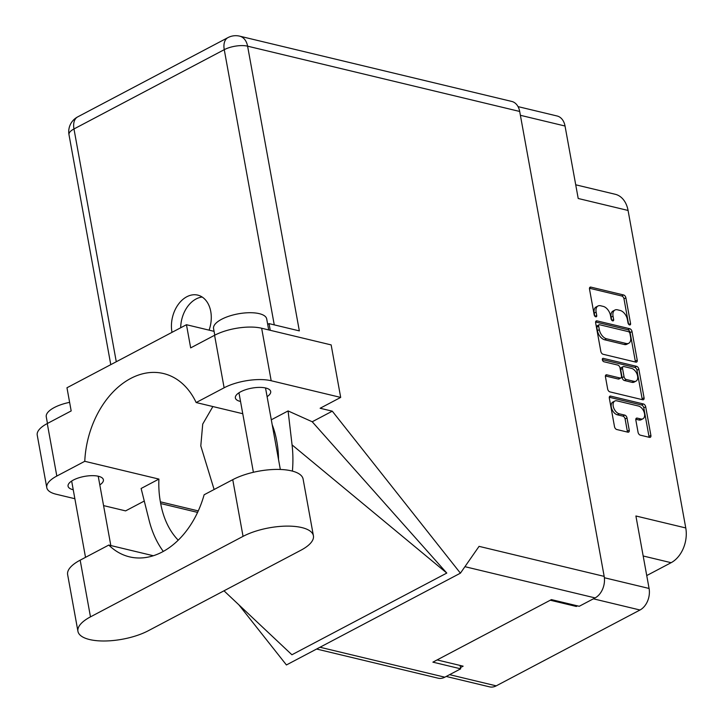 <?xml version="1.0" encoding="UTF-8"?>
<svg xmlns="http://www.w3.org/2000/svg" width="723" height="723" viewBox="0 0 723 723"><rect width="100%" height="100%" fill="white"/><g stroke="black" fill="none" stroke-linecap="round" stroke-linejoin="round"><path stroke-width="1.08" d="M614.776 401.057L612.86 402.06A7.094 4.248 62.2 0 0 611.306 407.166A7.094 4.248 62.2 0 0 617.343 414.803L619.259 413.8A7.094 4.248 62.2 0 1 613.212 406.154A7.094 4.248 62.2 0 1 614.776 401.057A7.094 4.248 62.2 0 1 616.909 400.849L638.463 406.028A7.094 4.248 62.2 0 1 644.085 412.074A7.094 4.248 62.2 0 1 642.946 418.771A7.094 4.248 62.2 0 1 640.813 418.969L637.225 418.111A2.648 1.591 62.2 0 0 636.43 418.183A2.648 1.591 62.2 0 0 635.842 420.09L638.066 432.309A2.648 1.591 62.2 0 0 640.325 435.165L649.507 437.37A2.648 1.591 62.2 0 0 650.311 437.298A2.648 1.591 62.2 0 0 650.89 435.391L645.702 406.832A2.648 1.591 62.2 0 0 643.443 403.976L610.7 396.123A2.648 1.591 62.2 0 0 609.896 396.195A2.648 1.591 62.2 0 0 609.317 398.102L614.505 426.66A2.648 1.591 62.2 0 0 616.764 429.516L627.862 432.173A2.648 1.591 62.2 0 0 628.658 432.101A2.648 1.591 62.2 0 0 629.245 430.194L627.022 417.975A2.648 1.591 62.2 0 0 624.762 415.119L619.259 413.8M602.349 359.756A1.853 1.112 62.2 0 0 603.931 361.753L617.758 365.07A2.648 1.591 62.2 0 1 620.018 367.926L621.491 376.032A2.648 1.591 62.2 0 1 620.903 377.939A2.648 1.591 62.2 0 1 620.108 378.021L606.823 374.83A2.648 1.591 62.2 0 0 606.028 374.903A2.648 1.591 62.2 0 0 605.449 376.81L607.663 389.028A2.648 1.591 62.2 0 0 609.923 391.884L642.675 399.747A2.648 1.591 62.2 0 0 643.47 399.674A2.648 1.591 62.2 0 0 644.057 397.758L638.861 369.209A2.648 1.591 62.2 0 0 636.601 366.353L603.316 358.364A1.853 1.112 62.2 0 0 602.756 358.418A1.853 1.112 62.2 0 0 602.349 359.756M603.09 354.261L635.833 362.124A2.648 1.591 62.2 0 0 636.629 362.042A2.648 1.591 62.2 0 0 637.216 360.135L632.029 331.586A2.648 1.591 62.2 0 0 629.769 328.73L597.017 320.876A2.648 1.591 62.2 0 0 596.222 320.949A2.648 1.591 62.2 0 0 595.644 322.856L600.831 351.405A2.648 1.591 62.2 0 0 603.09 354.261M627.41 319.602L628.016 322.928A1.853 1.112 62.2 0 0 630.158 324.88A1.853 1.112 62.2 0 0 630.564 323.543L625.892 297.831A2.648 1.591 62.2 0 0 623.633 294.975L590.89 287.121A2.648 1.591 62.2 0 0 590.085 287.194A2.648 1.591 62.2 0 0 589.507 289.101L594.179 314.812A1.853 1.112 62.2 0 0 596.321 316.755A1.853 1.112 62.2 0 0 596.728 315.418L596.123 312.092A8.486 5.079 62.2 0 1 597.984 305.992A8.486 5.079 62.2 0 1 600.533 305.748L603.262 306.407A8.486 5.079 62.2 0 1 610.492 315.544L611.098 318.87A1.853 1.112 62.2 0 0 613.24 320.813A1.853 1.112 62.2 0 0 613.646 319.485L613.041 316.15A8.486 5.079 62.2 0 1 614.902 310.05A8.486 5.079 62.2 0 1 617.451 309.806L620.18 310.465A8.486 5.079 62.2 0 1 627.41 319.602M646.733 575.562L671.125 562.693A27.004 19.123 -76.5 0 0 685.765 527.953L628.07 210.456A27.004 19.123 -76.5 0 0 615.246 194.279L575.716 184.799M628.07 210.456L578.21 198.491L565.034 126.019A16.746 11.857 -76.5 0 0 557.09 115.987L518.03 106.615M446.218 676.457L489.534 686.85A16.746 11.857 -76.5 0 0 496.222 685.856L640 610.004A16.746 11.857 -76.5 0 0 649.082 588.459L635.906 515.987L685.765 527.953M576.168 605.549L576.33 606.461L577.469 605.865M576.33 606.461L550.284 600.217M460.461 667.591L463.136 666.172L437.099 659.927M614.902 310.05L612.996 311.062A8.486 5.079 62.2 0 0 611.125 317.162L613.041 316.15M611.667 320.126L611.125 317.162M597.984 305.992L596.077 306.995A8.486 5.079 62.2 0 0 594.207 313.104L596.123 312.092M594.749 316.068L594.207 313.104M628.585 324.193L623.985 298.843A2.648 1.591 62.2 0 0 621.726 295.987L589.471 288.251M635.336 361.997A2.648 1.591 62.2 0 0 635.3 361.148L630.113 332.598A2.648 1.591 62.2 0 0 627.853 329.742L595.607 321.997M629.968 333.637A1.853 1.112 62.2 0 0 628.386 331.64L599.638 324.744A1.853 1.112 62.2 0 0 599.078 324.79A1.853 1.112 62.2 0 0 598.671 326.127L599.313 329.634A8.486 5.079 62.2 0 0 606.534 338.78L626.19 343.488A8.486 5.079 62.2 0 0 628.739 343.253A8.486 5.079 62.2 0 0 630.601 337.144L629.968 333.637M599.078 324.79L597.171 325.802A1.853 1.112 62.2 0 0 596.755 327.139L598.671 326.127M628.739 343.253L626.823 344.256A8.486 5.079 62.2 0 1 624.274 344.5L604.627 339.783A8.486 5.079 62.2 0 1 597.397 330.646L596.755 327.139M602.322 359.593L634.695 367.365A2.648 1.591 62.2 0 1 636.954 370.221L642.141 398.771L644.057 397.758M642.178 399.629A2.648 1.591 62.2 0 0 642.141 398.771M605.413 375.96L618.192 379.024A2.648 1.591 62.2 0 0 618.996 378.951L620.903 377.939M633.89 381.319A7.094 4.248 62.2 0 0 636.023 381.12A7.094 4.248 62.2 0 0 637.153 374.433A7.094 4.248 62.2 0 0 631.531 368.378L623.94 366.552A2.648 1.591 62.2 0 0 623.145 366.633A2.648 1.591 62.2 0 0 622.557 368.54L624.03 376.647A2.648 1.591 62.2 0 0 626.29 379.503L633.89 381.319L631.974 382.331A7.094 4.248 62.2 0 0 634.107 382.133L636.023 381.12M623.145 366.633L621.229 367.636A2.648 1.591 62.2 0 0 620.65 369.543L622.557 368.54M631.974 382.331L624.383 380.506A2.648 1.591 62.2 0 1 622.123 377.65L620.65 369.543M642.946 418.771L641.039 419.774A7.094 4.248 62.2 0 1 638.906 419.982L635.806 419.241M627.365 432.056A2.648 1.591 62.2 0 0 627.329 431.206L625.106 418.979A2.648 1.591 62.2 0 0 622.846 416.123L617.343 414.803M649.01 437.252A2.648 1.591 62.2 0 0 648.983 436.394L643.786 407.844A2.648 1.591 62.2 0 0 641.527 404.988L609.281 397.252M278.301 453.321L277.361 453.095M277.668 454.803L278.391 454.975M313.411 535.779L303.109 479.078A42.124 15.716 169.7 0 0 291.486 470.872A42.124 15.716 169.7 0 0 232.752 479.674L204.121 494.776A82.088 58.147 -76.5 0 1 129.507 556.855A82.088 58.147 -76.5 0 1 108.793 545.061L80.172 560.162A42.124 15.716 169.7 0 0 67.637 574.631L77.939 631.333A42.124 15.716 169.7 0 0 104.501 640.994A42.124 15.716 169.7 0 0 148.305 630.736L300.876 550.248A42.124 15.716 169.7 0 0 313.411 535.779A42.124 15.716 169.7 0 0 301.789 527.573A42.124 15.716 169.7 0 0 243.055 536.367L90.474 616.864A42.124 15.716 169.7 0 0 77.939 631.333M47.465 423.443L46.263 416.819A27.004 10.077 -10.3 0 1 69.616 402.35M214.767 335.183L213.565 328.558A27.004 10.077 -10.3 0 1 229.299 316.087A27.004 10.077 -10.3 0 1 259.25 313.646A27.004 10.077 -10.3 0 1 266.697 318.906L268.703 329.923M267.103 396.656A17.958 6.697 169.7 0 0 270.7 391.514A17.958 6.697 169.7 0 0 265.748 388.016A17.958 6.697 169.7 0 0 245.829 389.643A17.958 6.697 169.7 0 0 235.364 397.939A17.958 6.697 169.7 0 0 240.316 401.428A17.958 6.697 169.7 0 0 240.533 401.482M99.801 484.916A17.958 6.697 169.7 0 0 103.398 479.774A17.958 6.697 169.7 0 0 98.445 476.276A17.958 6.697 169.7 0 0 78.527 477.903A17.958 6.697 169.7 0 0 68.061 486.199A17.958 6.697 169.7 0 0 73.014 489.688A17.958 6.697 169.7 0 0 73.24 489.742M209.092 330.149A27.411 19.413 -76.5 0 0 210.764 311.532A27.411 19.413 -76.5 0 0 197.75 295.12A27.411 19.413 -76.5 0 0 177.957 304.871A27.411 19.413 -76.5 0 0 171.947 332.011A27.411 19.413 -76.5 0 0 172.011 332.345M180.696 327.763A27.411 19.413 103.5 0 1 202.187 297.045M46.778 487.636L37.235 435.138A33.755 12.589 -10.3 0 1 47.275 423.542L56.819 476.05A33.755 12.589 169.7 0 0 46.778 487.636A33.755 12.589 169.7 0 0 56.087 494.216L74.867 498.716M519.692 111.459L247.6 46.173A16.746 11.857 103.5 0 0 239.647 36.15L511.739 101.437A16.746 11.857 103.5 0 1 519.692 111.459L604.175 576.376L479.069 546.353L460.415 573.167L332.291 411.17L320.135 408.26L340.687 397.415L271.188 380.741A33.755 12.589 169.7 0 0 224.121 387.79L214.577 335.282L190.673 347.89L186.462 324.717L66.968 387.763L71.179 410.935L47.275 423.542M214.577 335.282A33.755 12.589 -10.3 0 1 261.645 328.233L271.188 380.741M340.687 397.415L331.152 344.907L261.645 328.233M224.121 387.79L196.159 402.539L242.756 413.719M292.417 471.107A101.265 71.731 -76.5 0 0 292.065 444.898L288.088 410.935L271.306 419.792M288.088 410.935L312.219 421.762L332.291 411.17M223.985 590.808L291.911 654.767L446.787 573.068L312.219 421.762M460.415 573.167L286.425 664.952L238.852 604.808M178.22 540.18A82.088 58.147 103.5 0 1 160.696 503.551L160.379 501.816A82.088 58.147 103.5 0 1 158.915 479.087L84.772 461.301L56.819 476.05M144.275 501.039L125.594 510.89L103.57 505.603M158.915 479.087L141.121 488.477L149.11 520.316A101.265 71.731 -76.5 0 0 163.299 551.414M320 647.248L444.817 677.189L460.687 668.82L460.072 665.44M444.817 677.189A16.746 11.857 103.5 0 1 438.138 678.192L316.611 649.028M604.175 576.376A16.746 11.857 103.5 0 1 595.101 597.912L579.231 606.281L551.432 599.611L432.887 662.151L460.687 668.82M270.248 330.294L269.037 323.615L299.34 330.89L247.6 46.173A16.746 6.245 -10.3 0 0 224.257 49.67L73.972 128.956L116.276 361.744M196.159 402.539A82.088 58.147 -76.5 0 0 163.515 373.538A82.088 58.147 -76.5 0 0 84.772 461.301M214.062 331.342L186.462 324.717M269.037 323.615A38.482 14.352 -10.3 0 1 267.682 324.311M212.878 406.543L202.72 424.076L200.795 445.919L214.116 489.498M272.209 424.763A82.088 58.147 103.5 0 1 276.629 440.488L276.945 442.223A82.088 58.147 103.5 0 1 278.518 459.439M292.065 444.898L446.787 573.068M153.321 555.743L108.793 545.061M565.034 126.019L520.388 115.3M649.082 588.459L604.374 577.74M496.222 685.856L449.607 674.667M640 610.004L593.384 598.816M611.902 320.397L613.646 319.485M594.984 316.34L596.728 315.418M589.579 287.808L590.89 287.121M621.726 295.987L623.633 294.975M623.985 298.843L625.892 297.831M628.82 324.455L630.564 323.543M595.707 321.563L597.017 320.876M627.853 329.742L629.769 328.73M630.113 332.598L632.029 331.586M635.3 361.148L637.216 360.135M597.397 330.646L599.313 329.634M604.627 339.783L606.534 338.78M624.274 344.5L626.19 343.488M636.954 370.221L638.861 369.209M605.513 375.517L606.823 374.83M618.192 379.024L620.108 378.021M602.395 358.852L603.316 358.364M634.695 367.365L636.601 366.353M622.123 377.65L624.03 376.647M624.383 380.506L626.29 379.503M635.915 418.798L637.225 418.111M638.906 419.982L640.813 418.969M622.846 416.123L624.762 415.119M625.106 418.979L627.022 417.975M627.329 431.206L629.245 430.194M609.39 396.81L610.7 396.123M641.527 404.988L643.443 403.976M643.786 407.844L645.702 406.832M648.983 436.394L650.89 435.391M643.172 555.987L671.125 562.693M274.261 324.871L224.257 49.67A16.746 10.032 62.2 0 1 227.935 37.623L77.65 116.909A16.746 10.032 62.2 0 0 73.972 128.956A16.746 6.245 -10.3 0 0 68.992 134.704L110.773 364.645M595.101 597.912L464.925 566.678M198.274 510.908L160.379 501.816M197.587 512.399L160.696 503.551M80.172 560.162L90.474 616.864M232.752 479.674L243.055 536.367M253.402 472.282L238.961 392.797M85.522 557.343L71.658 481.057M110.827 545.549L98.229 476.222M280.334 469.471L265.522 387.962M77.65 116.909A16.746 16.746 0 0 0 68.992 134.704M239.647 36.15A16.746 16.746 0 0 0 227.935 37.623"/></g></svg>
